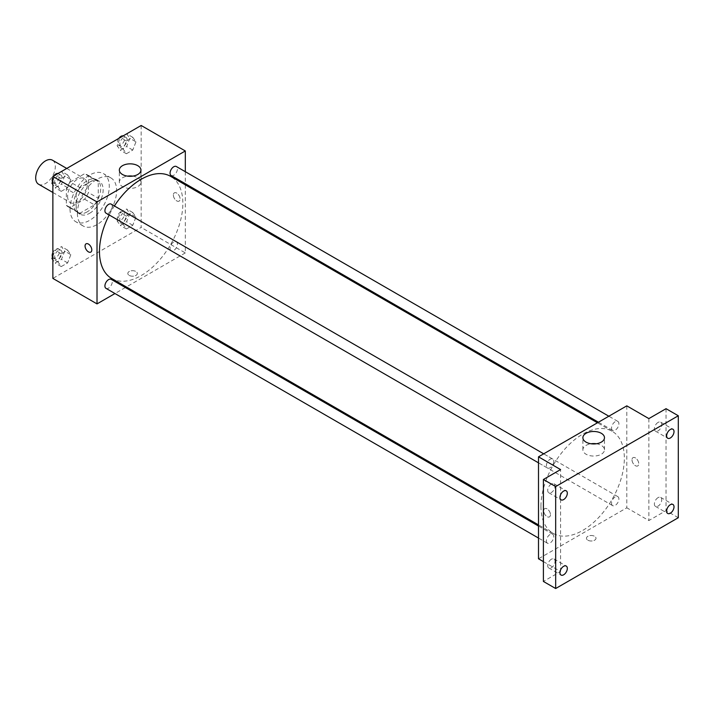 <?xml version="1.0" encoding="UTF-8"?>
<svg xmlns="http://www.w3.org/2000/svg" width="714" height="714" viewBox="0 0 714 714"><rect width="100%" height="100%" fill="white"/><g stroke="black" fill="none" stroke-linecap="round" stroke-linejoin="round"><path stroke-width="0.54" stroke-dasharray="3.57 2.68" d="M38.574 184.221A13.878 8.015 120 0 0 52.452 176.215A13.878 8.015 120 0 0 52.452 160.195M67.589 196.279A13.878 8.015 120 0 0 70.454 202.633A13.878 8.015 120 0 0 84.332 194.619A13.878 8.015 120 0 0 84.332 178.598A13.878 8.015 120 0 0 73.64 182.32A13.878 8.015 120 0 0 67.589 196.279M70.195 182.025L84.591 173.716A18.635 10.755 120 0 1 86.715 174.475A18.635 10.755 120 0 1 88.429 175.93L88.429 192.557A18.635 10.755 120 0 1 84.591 199.206L70.195 207.515A18.635 10.755 120 0 1 68.08 206.757A18.635 10.755 120 0 1 66.357 205.293L66.357 188.674A18.635 10.755 120 0 1 70.195 182.025L80.013 187.693L94.4 179.384L84.591 173.716M84.591 199.206L94.4 204.873L80.013 213.183L70.195 207.515M66.357 205.293L76.166 210.96L76.166 194.342L66.357 188.674M76.166 210.96A18.635 10.755 120 0 0 77.888 212.415A18.635 10.755 120 0 0 80.013 213.183M94.4 204.873A18.635 10.755 120 0 0 98.246 198.215L88.429 192.557M94.4 179.384A18.635 10.755 120 0 1 96.524 180.142A18.635 10.755 120 0 1 98.246 181.597L98.246 198.215M80.013 187.693A18.635 10.755 120 0 0 76.166 194.342M87.206 211.853A19.082 11.013 -60 0 1 77.665 212.799A19.082 11.013 -60 0 1 77.665 190.772A19.082 11.013 -60 0 1 96.747 179.758A19.082 11.013 -60 0 1 99.665 195.047A19.082 11.013 -60 0 1 87.206 211.853M89.661 213.272A19.082 11.013 120 0 0 102.12 196.457A19.082 11.013 120 0 0 99.201 181.177A19.082 11.013 120 0 0 84.493 186.283A19.082 11.013 120 0 0 76.166 205.48A19.082 11.013 120 0 0 80.12 214.218A19.082 11.013 120 0 0 89.661 213.272M98.246 181.597L88.429 175.93M70.034 209.023A27.748 16.02 120 0 0 75.782 221.724A27.748 16.02 120 0 0 103.53 205.703A27.748 16.02 120 0 0 103.53 173.663A27.748 16.02 120 0 0 82.146 181.097A27.748 16.02 120 0 0 70.034 209.023M77.398 213.272A27.748 16.02 120 0 0 83.145 225.972A27.748 16.02 120 0 0 110.893 209.952A27.748 16.02 120 0 0 110.893 177.911A27.748 16.02 120 0 0 89.509 185.345A27.748 16.02 120 0 0 77.398 213.272M135.963 217.074L132.777 225.285L126.405 228.962L123.219 224.428L126.405 216.217L132.777 212.54L135.963 217.074L132.777 225.285L126.405 228.962L123.219 224.428L126.405 216.217L132.777 212.54L135.963 217.074L129.832 213.531L126.646 221.742L120.273 225.419L117.087 220.885L120.273 212.674L126.646 208.997L129.832 213.531M135.963 141.854L132.777 150.065L126.405 153.742L123.219 149.208L126.405 140.997L132.777 137.32L135.963 141.854L132.777 150.065L126.405 153.742L123.219 149.208L126.405 140.997L132.777 137.32L135.963 141.854L129.832 138.311L126.646 146.522L120.273 150.199L117.087 145.665L120.229 137.561M141.167 125.477L141.167 227.436L52.872 278.406M70.82 254.684L67.634 262.895L61.261 266.572L58.075 262.038L61.261 253.827L67.634 250.15L70.82 254.684L67.634 262.895L61.261 266.572L58.075 262.038L61.261 253.827L67.634 250.15L70.82 254.684L64.688 251.141L61.502 259.352L55.13 263.029L52.872 259.816M70.82 179.464L67.634 187.675L61.261 191.352L58.075 186.818L61.261 178.607L67.634 174.93L70.82 179.464L67.634 187.675L61.261 191.352L58.075 186.818L61.261 178.607L67.634 174.93L70.82 179.464L64.688 175.921L61.502 184.132L55.13 187.809L52.872 184.596M185.31 184.837L185.31 252.926L141.167 227.436M185.31 252.926L126.351 286.966M125.369 287.528L114.963 293.534M129.207 275.399A4.766 2.758 0 0 0 134.402 275.997A4.766 2.758 0 0 0 137.347 273.453A4.766 2.758 0 0 0 132.581 270.704A4.766 2.758 0 0 0 127.815 273.453A4.766 2.758 0 0 0 129.207 275.399A4.766 2.758 0 0 0 134.402 275.997A4.766 2.758 0 0 0 137.347 273.453A4.766 2.758 0 0 0 132.581 270.695A4.766 2.758 0 0 0 127.815 273.453A4.766 2.758 0 0 0 129.207 275.399M111.679 278.496A58.967 34.04 120 0 0 170.646 244.456A58.967 34.04 120 0 0 170.646 176.367M114.401 205.971A58.967 34.04 120 0 0 109.197 214.985M185.31 171.69L185.31 183.712M171.137 175.519A5.203 3.008 120 0 0 176.34 172.52A5.203 3.008 120 0 0 176.34 166.514M170.057 248.365A5.203 3.008 120 0 0 171.137 250.748A5.203 3.008 120 0 0 176.34 247.74A5.203 3.008 120 0 0 176.34 241.734A5.203 3.008 120 0 0 172.333 243.126A5.203 3.008 120 0 0 170.057 248.365M105.993 288.358A5.203 3.008 120 0 0 111.197 285.35A5.203 3.008 120 0 0 111.197 279.344M111.197 204.124A5.203 3.008 -60 0 1 112.276 206.507A5.203 3.008 -60 0 1 110.001 211.737A5.203 3.008 -60 0 1 105.993 213.129M173.359 195.038A4.766 2.758 -120 0 0 175.439 199.84A4.766 2.758 -120 0 0 179.116 201.116A4.766 2.758 -120 0 0 179.116 195.609A4.766 2.758 -120 0 0 174.341 192.86A4.766 2.758 -120 0 0 173.359 195.038A4.766 2.758 -120 0 0 175.439 199.84A4.766 2.758 -120 0 0 179.107 201.116A4.766 2.758 -120 0 0 179.107 195.609A4.766 2.758 -120 0 0 174.341 192.86A4.766 2.758 -120 0 0 173.35 195.038M86.046 243.831L86.046 243.831A4.766 2.758 60 0 1 89.723 245.107A4.766 2.758 60 0 1 91.803 249.909A4.766 2.758 60 0 1 90.821 252.096L90.821 252.096M132.742 176.135A10.799 6.239 180 0 1 140.926 182.177A10.799 6.239 180 0 1 134.259 187.943A10.799 6.239 180 0 1 122.496 186.586A10.799 6.239 180 0 1 119.327 182.177A10.799 6.239 180 0 1 127.511 176.135M540.953 506.396A58.967 34.04 120 0 0 553.163 533.385A58.967 34.04 120 0 0 612.13 499.345A58.967 34.04 120 0 0 612.13 431.256A58.967 34.04 120 0 0 566.693 447.053A58.967 34.04 120 0 0 540.953 506.396M553.752 461.387A5.203 3.008 -60 0 1 551.485 466.626A5.203 3.008 -60 0 1 547.477 468.018A5.203 3.008 -60 0 1 547.468 462.012A5.203 3.008 -60 0 1 552.672 459.004A5.203 3.008 -60 0 1 553.752 461.387M611.541 503.245A5.203 3.008 120 0 0 612.612 505.628A5.203 3.008 120 0 0 617.815 502.629A5.203 3.008 120 0 0 617.815 496.623A5.203 3.008 120 0 0 613.808 498.015A5.203 3.008 120 0 0 611.541 503.245M546.397 540.855A5.203 3.008 120 0 0 547.477 543.238A5.203 3.008 120 0 0 552.672 540.239A5.203 3.008 120 0 0 552.672 534.233A5.203 3.008 120 0 0 548.664 535.625A5.203 3.008 120 0 0 546.397 540.855M611.541 428.025A5.203 3.008 120 0 0 612.612 430.408A5.203 3.008 120 0 0 617.815 427.409A5.203 3.008 120 0 0 617.815 421.394A5.203 3.008 120 0 0 613.808 422.795A5.203 3.008 120 0 0 611.541 428.025M626.794 405.855L626.794 507.806L538.499 558.785M678.3 517.721L666.037 510.644L648.865 520.551L626.794 507.806M543.399 561.615L560.57 571.53L543.399 581.446M587.854 540.203A4.766 2.758 0 0 0 593.057 540.801A4.766 2.758 0 0 0 596.003 538.258A4.766 2.758 0 0 0 591.228 535.5A4.766 2.758 0 0 0 586.462 538.258A4.766 2.758 0 0 0 587.854 540.203A4.766 2.758 0 0 0 593.057 540.793A4.766 2.758 0 0 0 596.003 538.249A4.766 2.758 0 0 0 591.228 535.5A4.766 2.758 0 0 0 586.462 538.249A4.766 2.758 0 0 0 587.854 540.195M648.865 418.6L648.865 520.551M632.006 459.843A4.766 2.758 -120 0 0 634.086 464.635A4.766 2.758 -120 0 0 637.763 465.921A4.766 2.758 -120 0 0 637.763 460.414A4.766 2.758 -120 0 0 632.997 457.656A4.766 2.758 -120 0 0 632.006 459.843A4.766 2.758 -120 0 0 634.086 464.644A4.766 2.758 -120 0 0 637.763 465.921A4.766 2.758 -120 0 0 637.763 460.414A4.766 2.758 -120 0 0 632.988 457.656A4.766 2.758 -120 0 0 632.006 459.843M560.57 571.53L560.57 469.571M550.458 514.714A4.766 2.758 60 0 1 549.468 516.891A4.766 2.758 60 0 1 544.702 514.142A4.766 2.758 60 0 1 544.702 508.636A4.766 2.758 60 0 1 548.37 509.912A4.766 2.758 60 0 1 550.458 514.714A4.766 2.758 60 0 1 549.468 516.891A4.766 2.758 60 0 1 544.702 514.142A4.766 2.758 60 0 1 544.702 508.636A4.766 2.758 60 0 1 548.379 509.912A4.766 2.758 60 0 1 550.458 514.714M596.297 443.76A10.799 6.239 180 0 1 604.481 449.811A10.799 6.239 180 0 1 597.814 455.577A10.799 6.239 180 0 1 586.042 454.22A10.799 6.239 180 0 1 582.883 449.811A10.799 6.239 180 0 1 591.067 443.76M658.067 497.631A5.203 3.008 120 0 0 654.667 502.21A5.203 3.008 120 0 0 655.461 506.378A5.203 3.008 120 0 0 660.664 503.379A5.203 3.008 120 0 0 660.664 497.372A5.203 3.008 120 0 0 658.067 497.631M658.067 422.402A5.203 3.008 120 0 0 654.667 426.99A5.203 3.008 120 0 0 655.461 431.158A5.203 3.008 120 0 0 660.664 428.159A5.203 3.008 120 0 0 660.664 422.152A5.203 3.008 120 0 0 658.067 422.402M666.037 408.685L666.037 510.644M551.378 559.223A5.203 3.008 120 0 0 547.977 563.81A5.203 3.008 120 0 0 548.771 567.978A5.203 3.008 120 0 0 553.975 564.979A5.203 3.008 120 0 0 553.975 558.964A5.203 3.008 120 0 0 551.378 559.223M551.378 484.003A5.203 3.008 120 0 0 547.977 488.59A5.203 3.008 120 0 0 548.771 492.758A5.203 3.008 120 0 0 553.975 489.75A5.203 3.008 120 0 0 553.975 483.744A5.203 3.008 120 0 0 551.378 484.003M52.872 180.883L55.085 175.171M61.502 171.387L64.688 175.921M54.639 181.722A5.203 3.008 120 0 0 55.71 184.105A5.203 3.008 120 0 0 60.913 181.097A5.203 3.008 120 0 0 60.913 175.091A5.203 3.008 120 0 0 56.906 176.483A5.203 3.008 120 0 0 54.639 181.722M67.634 187.675L61.502 184.132M61.261 191.352L55.13 187.809M58.075 186.818L52.872 183.81M61.261 178.607L55.201 175.108M67.634 174.93L61.574 171.431M52.497 181.847A5.203 3.008 120 0 0 53.255 182.686A5.203 3.008 120 0 0 58.459 179.687A5.203 3.008 120 0 0 58.459 173.68A5.203 3.008 120 0 0 57.896 173.466M53.72 175.965A5.203 3.008 120 0 0 52.872 177.438M126.646 133.777L129.832 138.311M119.773 144.112A5.203 3.008 120 0 0 120.853 146.495A5.203 3.008 120 0 0 126.057 143.487A5.203 3.008 120 0 0 126.057 137.481A5.203 3.008 120 0 0 122.049 138.873A5.203 3.008 120 0 0 119.773 144.112M132.777 150.065L126.646 146.522M126.405 153.742L120.273 150.199M123.219 149.208L117.087 145.665M126.405 140.997L120.345 137.499M132.777 137.32L126.717 133.821M118.863 138.355A5.203 3.008 120 0 0 117.328 142.693A5.203 3.008 120 0 0 118.399 145.076A5.203 3.008 120 0 0 123.602 142.077A5.203 3.008 120 0 0 123.602 136.071A5.203 3.008 120 0 0 123.04 135.856M52.872 256.112L55.13 250.284L61.502 246.607L64.688 251.141M54.639 256.942A5.203 3.008 120 0 0 55.71 259.325A5.203 3.008 120 0 0 60.913 256.317A5.203 3.008 120 0 0 60.913 250.311A5.203 3.008 120 0 0 56.906 251.712A5.203 3.008 120 0 0 54.639 256.942M67.634 262.895L61.502 259.352M61.261 266.572L55.13 263.029M58.075 262.038L52.872 259.03M61.261 253.827L55.13 250.284M67.634 250.15L61.502 246.607M52.497 257.067A5.203 3.008 120 0 0 53.255 257.906A5.203 3.008 120 0 0 58.459 254.907A5.203 3.008 120 0 0 58.459 248.9A5.203 3.008 120 0 0 52.872 252.658M119.773 219.332A5.203 3.008 120 0 0 120.853 221.715A5.203 3.008 120 0 0 126.057 218.707A5.203 3.008 120 0 0 126.057 212.701A5.203 3.008 120 0 0 122.049 214.102A5.203 3.008 120 0 0 119.773 219.332M132.777 225.285L126.646 221.742M126.405 228.962L120.273 225.419M123.219 224.428L117.087 220.885M126.405 216.217L120.273 212.674M132.777 212.54L126.646 208.997M117.328 217.922A5.203 3.008 120 0 0 118.399 220.296A5.203 3.008 120 0 0 123.602 217.297A5.203 3.008 120 0 0 123.602 211.29A5.203 3.008 120 0 0 119.595 212.683A5.203 3.008 120 0 0 117.328 217.922M52.872 192.477L70.454 202.633M66.741 168.442L84.332 178.598M99.201 181.177L96.747 179.758M80.12 214.218L77.665 212.799M96.524 180.142L86.715 174.475M77.888 212.415L68.08 206.757M110.893 177.911L103.53 173.663M83.145 225.972L75.782 221.724M140.926 182.177L140.926 170.084M119.327 182.177L119.327 170.084M612.13 431.256L597.466 422.786M553.163 533.385L538.499 524.915M538.499 462.842L547.477 468.018M543.702 453.827L552.672 459.004M617.815 496.623L176.34 241.734M612.612 505.628L171.137 250.748M552.672 534.233L538.499 526.039M547.477 543.238L538.499 538.061M617.815 421.394L608.846 416.217M612.612 430.408L598.439 422.224M604.481 449.811L604.481 437.718M582.883 449.811L582.883 437.718M655.461 506.378L667.724 513.464M660.664 497.372L672.927 504.45M548.771 567.978L561.034 575.056M553.975 558.964L566.238 566.05M548.771 492.758L561.034 499.836M553.975 483.744L566.238 490.83M655.461 431.158L667.724 438.244M660.664 422.152L672.927 429.23M60.913 175.091L58.459 173.68M55.71 184.105L53.255 182.686M126.057 137.481L123.602 136.071M120.853 146.495L118.399 145.076M60.913 250.311L58.459 248.9M55.71 259.325L53.255 257.906M126.057 212.701L123.602 211.29M120.853 221.715L118.399 220.296"/><path stroke-width="1.07" d="M66.741 168.442L52.452 160.195A13.878 8.015 120 0 0 41.76 163.908A13.878 8.015 120 0 0 35.7 177.875A13.878 8.015 120 0 0 38.574 184.221L52.872 192.477M114.963 293.534L97.015 303.896L52.872 278.406L52.872 176.456L141.167 125.477L185.31 150.966L185.31 171.69M126.351 286.966L125.369 287.528M109.197 214.985A58.967 34.04 120 0 0 99.469 251.506A58.967 34.04 120 0 0 111.679 278.496L538.499 524.915M597.466 422.786L170.646 176.367A58.967 34.04 120 0 0 114.401 205.971M185.31 183.712L185.31 184.837M97.015 303.896L97.015 201.946L185.31 150.966M608.846 416.217L176.34 166.514A5.203 3.008 120 0 0 172.333 167.906A5.203 3.008 120 0 0 170.057 173.145A5.203 3.008 120 0 0 171.137 175.519L598.439 422.224M538.499 526.039L111.197 279.344A5.203 3.008 120 0 0 107.189 280.736A5.203 3.008 120 0 0 104.913 285.975A5.203 3.008 120 0 0 105.993 288.358L538.499 538.061M538.499 462.842L105.993 213.129A5.203 3.008 -60 0 1 105.993 207.122A5.203 3.008 -60 0 1 111.197 204.124L543.702 453.827M97.015 201.946L52.872 176.456M122.496 174.493A10.799 6.239 180 0 1 119.327 170.084A10.799 6.239 180 0 1 130.126 163.845A10.799 6.239 180 0 1 140.926 170.084A10.799 6.239 180 0 1 134.259 175.84A10.799 6.239 180 0 1 122.496 174.493M91.803 249.909A4.766 2.758 60 0 1 90.821 252.096A4.766 2.758 60 0 1 86.046 249.338A4.766 2.758 60 0 1 86.046 243.831A4.766 2.758 60 0 1 89.723 245.116A4.766 2.758 60 0 1 91.803 249.909M90.821 252.096A4.766 2.758 60 0 1 86.046 249.338A4.766 2.758 60 0 1 86.046 243.831M127.511 176.135A10.799 6.239 180 0 1 132.742 176.135M543.399 561.615L538.499 558.785L538.499 456.826L626.794 405.855L648.865 418.6L666.037 408.685L678.3 415.762L678.3 517.721L555.67 588.523L543.399 581.446L543.399 479.487L560.57 469.571L538.499 456.826M555.67 588.523L555.67 486.564L543.399 479.487M555.67 486.564L678.3 415.762M586.042 442.127A10.799 6.239 180 0 1 582.883 437.718A10.799 6.239 180 0 1 593.682 431.479A10.799 6.239 180 0 1 604.481 437.718A10.799 6.239 180 0 1 597.814 443.474A10.799 6.239 180 0 1 586.042 442.127M591.067 443.76A10.799 6.239 180 0 1 596.297 443.76M670.33 437.985A5.203 3.008 -60 0 1 667.724 438.244A5.203 3.008 -60 0 1 666.93 434.067A5.203 3.008 -60 0 1 670.33 429.489A5.203 3.008 -60 0 1 672.927 429.23A5.203 3.008 -60 0 1 673.73 433.398A5.203 3.008 -60 0 1 670.33 437.985M563.641 499.577A5.203 3.008 -60 0 1 561.034 499.836A5.203 3.008 -60 0 1 560.24 495.668A5.203 3.008 -60 0 1 563.641 491.08A5.203 3.008 -60 0 1 566.238 490.83A5.203 3.008 -60 0 1 567.041 494.998A5.203 3.008 -60 0 1 563.641 499.577M563.641 574.806A5.203 3.008 -60 0 1 561.034 575.056A5.203 3.008 -60 0 1 560.24 570.888A5.203 3.008 -60 0 1 563.641 566.309A5.203 3.008 -60 0 1 566.238 566.05A5.203 3.008 -60 0 1 567.041 570.218A5.203 3.008 -60 0 1 563.641 574.806M670.33 513.205A5.203 3.008 -60 0 1 667.724 513.464A5.203 3.008 -60 0 1 666.93 509.296A5.203 3.008 -60 0 1 670.33 504.709A5.203 3.008 -60 0 1 672.927 504.45A5.203 3.008 -60 0 1 673.73 508.618A5.203 3.008 -60 0 1 670.33 513.205M52.872 184.596L51.944 183.275L52.872 180.883M55.085 175.171L61.574 171.431M52.872 183.81L51.944 183.275M52.872 177.438A5.203 3.008 120 0 0 52.184 180.303A5.203 3.008 120 0 0 52.497 181.847M57.896 173.466A5.203 3.008 120 0 0 53.72 175.965M120.229 137.561L126.717 133.821M123.04 135.856A5.203 3.008 120 0 0 118.863 138.355M52.872 259.816L51.944 258.495L52.872 256.112M52.872 259.03L51.944 258.495M52.872 252.658A5.203 3.008 120 0 0 52.184 255.532A5.203 3.008 120 0 0 52.497 257.067"/></g></svg>
